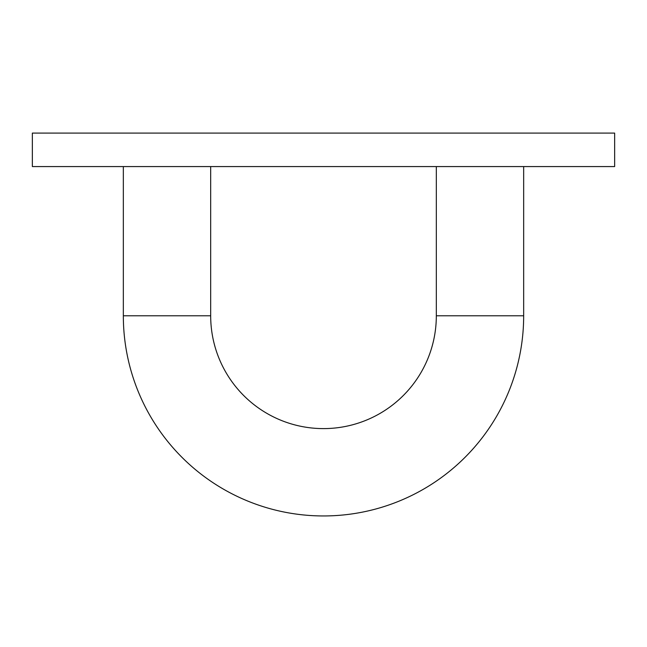 <?xml version="1.0" encoding="UTF-8"?>
<svg xmlns="http://www.w3.org/2000/svg" width="647" height="647" viewBox="0 0 647 647"><rect width="100%" height="100%" fill="white"/><g stroke="black" fill="none" stroke-linecap="round" stroke-linejoin="round"><path stroke-width="0.97" d="M210.679 166.57L210.679 315.785A112.821 112.821 0 0 0 323.5 428.605A112.821 112.821 0 0 0 436.321 315.785L523.666 315.785A200.166 200.166 0 0 1 323.5 515.95A200.166 200.166 0 0 1 123.334 315.785L123.334 166.57M523.666 315.785L523.666 166.57M436.321 315.785L436.321 166.57M614.65 166.57L32.35 166.57L32.35 133.088L614.65 133.088L614.65 166.57M210.679 315.785L123.334 315.785"/></g></svg>
